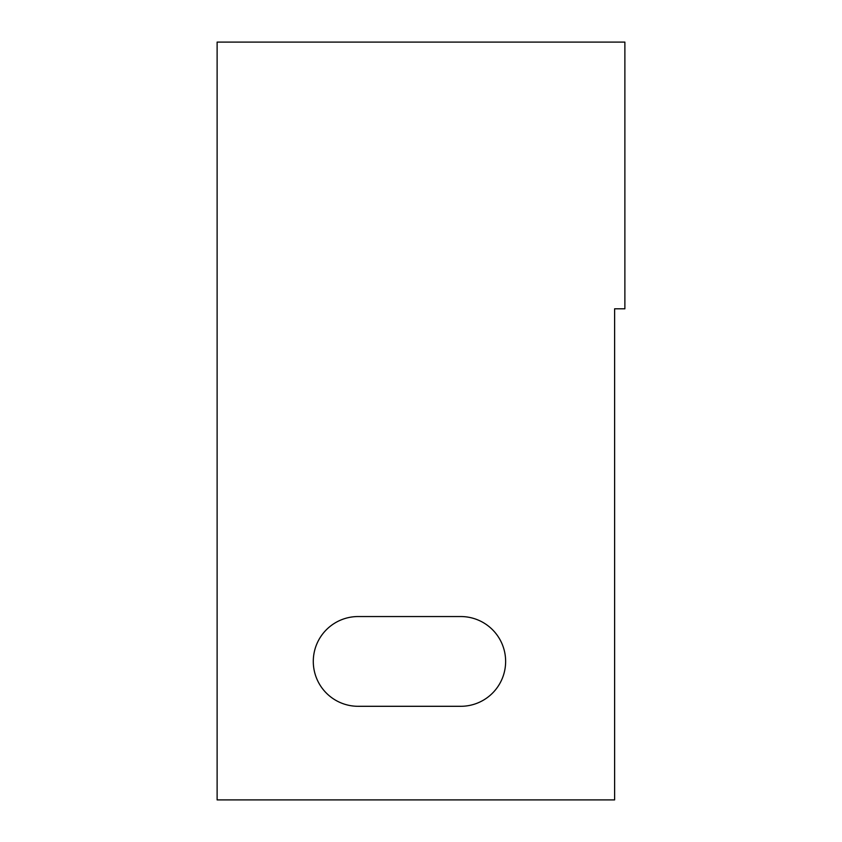 <?xml version="1.0" encoding="UTF-8"?>
<svg xmlns="http://www.w3.org/2000/svg" width="842" height="842" viewBox="0 0 842 842"><rect width="100%" height="100%" fill="white"/><g stroke="black" fill="none" stroke-linecap="round" stroke-linejoin="round"><path stroke-width="1.26" d="M624.88 42.1L217.12 42.1L217.12 799.9L614.618 799.9L614.618 308.803L624.88 308.803L624.88 42.1M358.166 616.544A44.879 44.879 0 0 0 313.287 661.423A44.879 44.879 0 0 0 358.166 706.301L460.753 706.301A44.879 44.879 0 0 0 505.632 661.423A44.879 44.879 0 0 0 460.753 616.544L358.166 616.544"/></g></svg>

